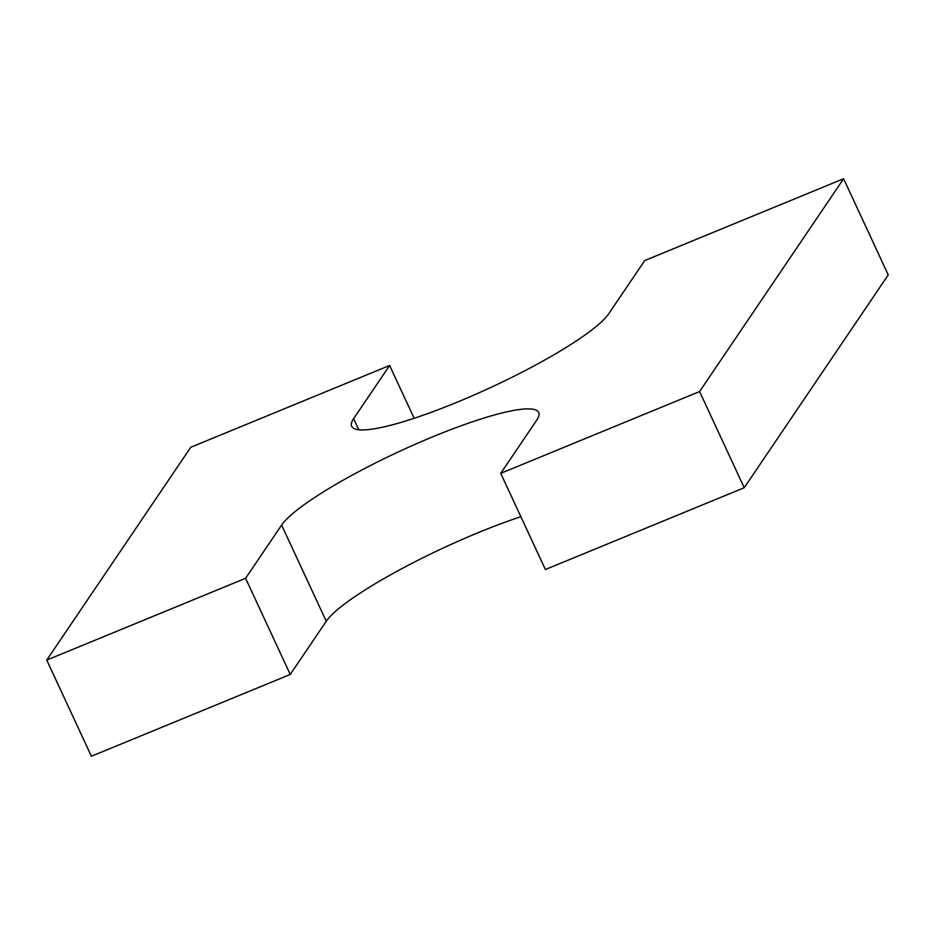 <?xml version="1.0" encoding="UTF-8"?>
<svg xmlns="http://www.w3.org/2000/svg" width="935" height="935" viewBox="0 0 935 935"><rect width="100%" height="100%" fill="white"/><g stroke="black" fill="none" stroke-linecap="round" stroke-linejoin="round"><path stroke-width="1.4" d="M46.75 660.087L245.601 578.286L290.247 674.462L91.396 756.263L46.75 660.087L190.775 447.269L389.626 365.48L414.135 418.284M520.865 516.716A142.798 23.317 -24.9 0 0 326.257 621.261L290.247 674.462M500.739 473.344L699.59 391.543L744.225 487.731L545.374 569.52L500.739 473.344L536.737 420.142A142.798 23.317 -24.9 0 0 538.7 412.487A142.798 23.317 -24.9 0 0 416.566 443.693A142.798 23.317 -24.9 0 0 281.61 525.084L245.601 578.286M744.225 487.731L888.25 274.913L843.604 178.737L699.59 391.543M389.626 365.48L353.617 418.681A142.798 23.317 -24.9 0 0 351.665 426.337A142.798 23.317 -24.9 0 0 473.788 395.131A142.798 23.317 -24.9 0 0 608.743 313.739L644.753 260.538L843.604 178.737M281.61 525.084L326.257 621.261M353.617 418.681L358.771 429.773"/></g></svg>
